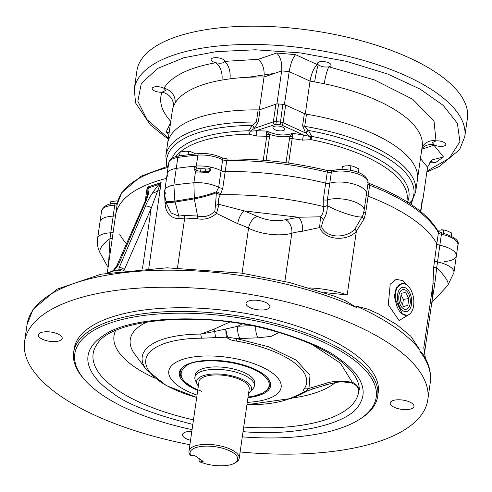 <?xml version="1.0" encoding="UTF-8"?>
<svg xmlns="http://www.w3.org/2000/svg" width="492" height="492" viewBox="0 0 492 492"><rect width="100%" height="100%" fill="white"/><g stroke="black" fill="none" stroke-linecap="round" stroke-linejoin="round"><path stroke-width="0.74" d="M113.16 216.142A21.371 8.296 -171.8 0 0 100.011 221.818A21.371 8.296 -171.8 0 1 113.16 216.142L114.741 205.176A21.371 8.296 -171.8 0 0 101.592 210.853L97.607 238.491A21.371 8.296 8.2 0 1 110.761 232.814L113.16 216.142A4.01 1.556 8.2 0 0 115.626 215.09A4.01 1.556 8.2 0 1 113.16 216.142M101.592 210.853C104.15 205.527 108.837 203.11 115.638 203.602A2.669 1.058 -92.2 0 0 114.741 205.176A4.01 1.556 -171.8 0 0 117.207 204.125L115.626 215.09A164.279 63.769 -171.8 0 1 166.511 178.405A164.279 63.769 -171.8 0 0 115.626 215.09L107.281 272.986M366.343 194.457A21.371 8.296 -171.8 0 0 366.509 193.805A21.371 8.296 -171.8 0 0 353.607 184.057A21.371 8.296 -171.8 0 0 329.775 183.19A4.01 1.556 8.2 0 1 325.698 183.129A164.279 63.769 -171.8 0 0 225.182 171.567L221.068 170.681A21.371 8.296 -171.8 0 0 211.056 167.218L209.297 168.479A4.01 1.556 8.2 0 1 205.767 168.947A14.692 5.701 -171.8 0 0 200.976 168.719A4.01 1.556 8.2 0 1 196.345 167.575L194.451 166.265A180.306 69.993 -171.8 0 0 176.259 168.418A21.371 8.296 -171.8 0 0 167.188 173.719A21.371 8.296 -171.8 0 0 168.116 176.794M444.688 261.486A21.371 8.296 -171.8 0 0 456.342 255.895A21.371 8.296 -171.8 0 0 439.836 245.25A4.01 1.556 8.2 0 1 436.834 243.706A164.279 63.769 -171.8 0 0 368.084 196.191A4.01 1.556 8.2 0 1 366.349 194.9A4.01 1.556 8.2 0 0 368.084 196.191L365.685 212.864L364.098 218.965L356.38 231.16C349.056 240.773 325.483 241.72 319.615 227.544L302.402 231.24A10.683 5.523 83.5 0 0 298.367 217.243L320.52 216.812C323.096 213.915 323.976 210.465 323.158 206.468L323.293 199.801L325.698 183.129A164.279 63.769 -171.8 0 0 225.182 171.567A4.01 1.556 8.2 0 1 221.068 170.681A21.371 8.296 -171.8 0 0 196.302 166.105A180.306 69.993 -171.8 0 0 176.259 168.418A21.371 8.296 -171.8 0 0 167.188 173.719L164.789 190.392A21.371 8.296 8.2 0 1 173.861 185.097L177.84 157.458A21.371 8.296 -171.8 0 0 168.768 162.754L167.188 173.719M145.22 201.099L147.219 187.224L161.124 182.593L158.984 184.365L148.867 187.809L147.219 187.224L147.877 189.334L147.778 192.667C147.748 194.235 146.352 198.362 143.578 205.035L143.578 205.035A4.01 2.466 23.8 0 1 144.685 204.075L118.344 264.93L113.83 270.92L118.664 270.139L119.169 267.679L145.398 206.265A4.01 2.454 23.5 0 1 151.167 208.35L159.752 185.263L161.124 182.593L148.768 268.337M167.108 204.973L165.878 200.859A20.799 3.118 -14.6 0 0 165.884 200.871A20.799 3.118 -14.6 0 0 174.875 201.099A175.472 26.31 -14.6 0 0 194.168 197.944A20.799 3.118 -14.6 0 0 216.548 191.726L218.663 187.354L222.648 159.715A4.01 1.556 -171.8 0 0 226.763 160.601L222.778 188.239L220.348 194.74C218.479 197.907 218.03 201.111 219.008 204.358L244.358 210.927A10.683 4.354 -71 0 0 237.747 223.682L216.468 213.405C210.865 218.368 204.377 220.133 197.015 218.7L184.685 218.017L178.928 218.725C170.583 218.227 165.964 213.264 165.078 203.823L164.635 194.949M211.056 167.218L210.705 169.654L209.346 171.874L206.068 172.575A21.371 8.296 -171.8 0 0 197.175 172.095L195.226 171.597M167.151 205.127L171.216 213.061L178.805 216.093L174.875 201.099L173.861 185.097A180.306 69.993 8.2 0 1 193.897 182.778L195.484 171.751L194.094 168.701L194.451 166.265M356.522 306.215L367.881 309.161L378.409 313.865L396.632 324.542L410.783 336.227L420.027 350.107A203.682 79.064 -171.8 0 0 394.707 327.18A203.682 79.064 -171.8 0 0 356.522 306.215L356.343 307.432L345.771 300.87L334.056 296.043L289.548 282.537L241.455 273.122L167.028 267.808L101.198 274.167L56.955 289.204L33.026 309.406L27.06 324.585L24.6 341.639A203.682 79.064 8.2 0 1 171.29 287.242A203.682 79.064 8.2 0 1 392.075 345.452A203.682 79.064 8.2 0 1 427.8 399.744A203.682 79.064 8.2 0 1 240.127 451.957M419.854 351.325A203.682 79.064 8.2 0 1 430.254 382.678C431.539 372.985 428.981 363.281 422.585 353.557L419.854 351.325L420.027 350.107M425.42 358.367L423.784 347.899L432.978 284.099L433.698 267.064L436.834 243.706A164.279 63.769 -171.8 0 0 368.084 196.191L369.664 185.226A2.669 1.242 -69 0 0 369.16 183.424L367.696 182.618M323.293 199.801A4.01 1.556 8.2 0 0 327.377 199.863A21.371 8.296 8.2 0 1 351.208 200.73A21.371 8.296 8.2 0 1 364.105 210.478L366.509 193.805A21.371 8.296 -171.8 0 0 353.607 184.057A21.371 8.296 -171.8 0 0 329.775 183.19L327.377 199.863L327.211 205.73C327.512 210.828 326.27 215.385 323.478 219.407L321.442 226.369C326.688 239.912 348.428 237.691 355.236 228.565A4.01 2.263 47 0 0 356.38 231.16L347.186 294.966L324.056 292.537M409.387 314.296L399.055 320.569L388.28 304.751L390.211 284.198L396.146 279.339L403.009 280.637L407.062 285.139M108.56 264.118L109.987 238.657A4.01 0.621 -171.8 0 0 112.262 238.429M108.074 267.476L100.263 253.195A21.371 8.407 -28.7 0 1 109.987 238.657L110.761 232.814A4.01 1.556 8.2 0 0 113.221 231.763M166.13 201.658L164.949 203.042M165.078 203.823A4.01 2.38 170.3 0 0 166.327 202.323M178.928 218.725A4.01 2.306 -97.3 0 0 178.805 216.093L184.562 215.379L197.556 216.037A4.01 1.556 -78.7 0 1 197.015 218.7M200.976 168.719L200.625 171.155A4.01 1.464 -91.3 0 1 200.428 172.089M196.345 167.575L195.994 170.011A4.01 1.556 8.2 0 0 200.625 171.155A14.692 5.701 8.2 0 1 205.416 171.382L205.244 172.471M209.297 168.479L208.946 170.915A4.01 3.426 -125.6 0 1 208.374 172.378M220.797 193.657L216.548 191.726M364.098 218.965A4.01 1.956 22.1 0 1 362.53 216.498A21.371 3.278 20.4 0 1 348.502 214.414A21.371 3.278 20.4 0 1 327.205 205.607A4.01 1.292 -6.1 0 1 323.146 206.345M355.236 228.565L363.071 214.979M434.43 260.379A4.01 1.556 8.2 0 0 437.431 261.922A21.371 8.296 8.2 0 1 453.938 272.568L456.342 255.895A21.371 8.296 -171.8 0 0 439.836 245.25L436.712 267.771A4.01 0.652 4.3 0 1 433.698 267.064M453.938 272.568L447.788 285.397A21.371 5.369 42.9 0 0 436.712 267.771L434.83 283.57A4.01 0.836 0.1 0 0 432.978 284.099L432.296 299.087L424.627 352.278M402.026 283.638L396.177 288.005L394.215 297.051L402.45 314.087L406.835 315.329M166.228 201.259C165.89 202.649 168.848 202.888 175.109 201.991A174.894 26.217 165.4 0 0 194.328 198.848L197.556 216.037C204.155 217.612 209.9 216.068 214.783 211.412A4.01 1.255 -131.8 0 0 216.468 213.405L219.008 204.358A4.01 1.205 -17.5 0 0 215.471 205.521L216.363 192.809A4.01 1.076 -155.7 0 0 220.348 194.74A164.279 63.769 8.2 0 1 323.158 206.468A4.01 1.292 -6.2 0 0 327.211 205.73M145.398 206.265C148.215 199.112 152.748 191.812 158.984 184.365L159.752 185.263M147.877 189.334A4.01 3.696 -28.7 0 1 148.867 187.809C149.242 191.935 147.852 197.353 144.685 204.075M220.373 194.678A4.01 1.076 24.2 0 1 216.382 192.753L216.812 191.739M323.478 219.407A4.01 1.574 38.5 0 0 320.52 216.812L319.615 227.544A4.01 1.796 154.4 0 0 321.442 226.369M189.894 444.719A203.682 79.064 8.2 0 1 24.6 341.639M108.787 272.722L113.83 270.92A4.01 0.646 48.5 0 0 113.123 270.661L116.69 266.031L143.578 205.035M123.418 270.532A4.01 3.143 -2.7 0 0 118.664 270.139L120.847 270.864M434.83 283.57L431.835 302.26M406.663 284.85A16.027 9.084 -98.7 0 1 413.852 301.99A16.027 9.084 -98.7 0 1 406.964 315.311A16.027 9.084 -98.7 0 1 402.45 314.087A16.027 9.084 -98.7 0 1 395.254 296.947A16.027 9.084 -98.7 0 1 402.142 283.62A16.027 9.084 -98.7 0 1 406.663 284.85M190.533 440.266A12.023 4.668 8.2 0 1 184.641 437.788A12.023 4.668 8.2 0 1 182.532 434.584A12.023 4.668 8.2 0 1 191.812 431.386M392.308 406.189A12.023 4.668 8.2 0 1 390.199 402.985A12.023 4.668 8.2 0 1 402.763 400.082A12.023 4.668 8.2 0 1 413.993 406.417A12.023 4.668 8.2 0 1 405.334 409.627A12.023 4.668 8.2 0 1 392.308 406.189M216.363 192.809L216.382 192.753A20.726 3.106 -14.6 0 1 194.328 198.848L193.897 182.778A21.371 8.296 8.2 0 1 218.663 187.354A4.01 1.556 8.2 0 0 222.778 188.239M214.783 211.412L215.471 205.521M123.818 270.883L151.167 208.35L142.471 268.718M248.177 306.577A12.023 4.668 8.2 0 1 246.068 303.373A12.023 4.668 8.2 0 1 258.632 300.471A12.023 4.668 8.2 0 1 269.862 306.799A12.023 4.668 8.2 0 1 261.209 310.009A12.023 4.668 8.2 0 1 248.177 306.577M119.169 267.679A4.01 2.448 23.5 0 1 124.421 269.887L125.066 270.336M118.344 264.93A4.01 2.46 -156.3 0 0 116.69 266.031M40.51 338.17A12.023 4.668 8.2 0 1 38.401 334.966A12.023 4.668 8.2 0 1 50.965 332.063A12.023 4.668 8.2 0 1 62.201 338.398A12.023 4.668 8.2 0 1 53.542 341.608A12.023 4.668 8.2 0 1 40.51 338.17M377.696 396.251L378.225 392.598A153.596 59.624 -171.8 0 0 351.288 351.657A153.596 59.624 -171.8 0 0 184.789 307.758A153.596 59.624 -171.8 0 0 74.175 348.785L73.646 352.438A153.596 59.624 8.2 0 1 184.266 311.418A153.596 59.624 8.2 0 1 350.759 355.316A153.596 59.624 8.2 0 1 377.696 396.251A153.596 59.624 8.2 0 1 359.972 419.073L358.625 419.904A152.262 59.101 8.2 0 1 242.304 436.865M405.869 290.36A9.981 5.658 81.3 0 0 403.053 289.597A9.981 5.658 81.3 0 0 398.957 300.317A9.981 5.658 81.3 0 0 406.054 309.339A9.981 5.658 81.3 0 0 410.346 301.036A9.981 5.658 81.3 0 0 405.869 290.36M192.065 429.627A152.262 59.101 8.2 0 1 85.264 380.507L84.212 379.332A153.596 59.624 8.2 0 1 73.646 352.438M85.264 380.507A152.262 59.101 8.2 0 1 154.088 314.327A152.262 59.101 8.2 0 1 349.498 356.7A152.262 59.101 8.2 0 1 358.625 419.904M359.363 390.082L358.828 389.879L359.363 390.082A134.783 52.318 8.2 0 0 353.434 373.822L353.434 373.822C340.569 356.737 313.761 342.389 273.005 330.778C202.286 310.181 112.465 318.859 97.625 343.379A134.119 52.06 8.2 0 0 193.479 419.836M359.301 389.965C358.022 386.22 355.685 383.668 352.303 382.302L340.347 363.121L312.008 344.468M356.651 386.011L358.932 389.744M241.996 324.007L237.87 326.239L225.693 329.031L227.501 337.112L236.935 338.693L258.3 337.776L271.098 336.374L279.013 332.463M311.331 387.714L308.951 388.465L305.649 391.128L307.863 390.771L315.224 388.151A9.348 6.593 -106.6 0 1 311.331 387.714L324.775 383.723A9.348 6.593 -106.6 0 0 328.662 384.154L328.662 384.154C338.797 381.97 338.391 381.146 351.442 382.887L351.442 382.887C355.814 384.873 358.108 386.7 358.311 388.373L358.699 389.615M324.775 383.723C331.995 381.042 341.171 380.568 352.303 382.302A9.348 1.79 102.9 0 1 351.442 382.887M255.797 326.645A9.348 3.782 87.5 0 0 258.3 337.776M250.988 325.655L237.87 326.239A9.348 3.782 87.5 0 0 240.237 338.576M308.951 388.465A13.358 12.122 32.7 0 0 304.591 388.231A81.334 31.574 -171.8 0 0 292.34 361.3A81.334 31.574 -171.8 0 0 236.283 341.024A13.358 0.873 99.8 0 1 236.935 338.693L268.89 346.866L296.03 360.064L309.991 375.273L308.951 388.465M236.283 341.024C232.193 340.63 228.872 339.345 226.326 337.168L201.64 338.207A9.348 3.075 -90.2 0 1 200.791 334.08L214.014 329.185L231.843 321.116M305.649 391.128A13.358 8.327 -87.7 0 0 304.911 391.478C303.312 390.796 303.207 389.713 304.591 388.231M307.795 390.802L304.911 391.478L298.386 394.861A9.348 6.999 64 0 0 300.938 394.32L307.863 390.771M227.501 337.112A13.358 9.274 160.2 0 0 226.326 337.168L225.693 329.031L214.795 331.454A9.348 2.626 72.3 0 0 214.014 329.185M197.04 395.107A56.764 22.035 8.2 0 1 183.479 359.142A56.764 22.035 8.2 0 1 271.197 372.186A56.764 22.035 8.2 0 1 247.273 402.345M246.935 404.695L291.375 398.44A9.348 7.06 -110.8 0 1 289.296 398.791L298.386 394.861M215.871 337.838A9.348 2.638 87.6 0 1 214.795 331.454L200.791 334.08A85.11 33.038 8.2 0 0 146.222 369.486L134.937 354.424M247.956 397.641A46.125 17.903 -171.8 0 0 270.618 383.754A46.125 17.903 -171.8 0 0 227.525 361.497A46.125 17.903 -171.8 0 0 179.894 370.679A46.125 17.903 -171.8 0 0 187.403 384.935A46.125 17.903 -171.8 0 0 197.722 390.402M266.572 376.798A45.412 17.626 8.2 0 1 270.003 385.088L270.268 383.262A45.412 17.626 -171.8 0 0 270.336 382.487M180.527 369.547A45.412 17.626 -171.8 0 0 180.373 370.304L180.109 372.13A45.412 17.626 8.2 0 1 185.742 365.15M179.605 155.761L180.133 152.083L185.982 151.161A8.499 3.303 8.2 0 1 191.197 151.893L185.982 151.161M188.128 154.623L188.596 151.395M195.687 153.836L191.197 151.893M266.104 160.497L269.505 136.856L269.401 134.255L266.787 131.05C276.073 135.325 284.64 136.087 292.482 133.338L303.466 134.974L310.169 136.555L305.624 132.988L302.605 125.749L304.357 113.578A4.01 1.556 -171.8 0 0 306.479 114.199A126.216 48.997 8.2 0 1 417.425 179.611A126.216 48.997 -171.8 0 0 305.286 114.003L284.444 104.495A143.578 55.737 -171.8 0 0 276.928 103.824L259.29 109.907A126.216 48.997 -171.8 0 0 167.575 143.609A126.216 48.997 8.2 0 1 258.14 109.894A4.01 1.556 -171.8 0 0 260.077 109.636L275.901 104.181A4.01 1.556 8.2 0 1 278.54 103.953L275.926 124.255L281.572 124.986L303.466 134.974L302.488 140.134A118.867 46.143 -171.8 0 0 292.162 138.59L292.851 137.348L290.249 136.112L289.487 138.639L286.018 162.729M422.456 200.398A143.578 55.737 -171.8 0 0 422.806 200.127L422.265 199.463A4.01 1.556 8.2 0 1 422.493 200.109L420.832 211.634M259.302 109.821L264.032 77.01C264.659 69.237 262.734 63.345 258.251 59.329L276.645 52.988C280.618 56.998 282.297 62.976 281.67 70.928L276.928 103.824M284.444 104.495L289.185 71.598A143.578 55.737 -171.8 0 0 281.67 70.928L264.032 77.01A126.216 48.997 -171.8 0 0 229.955 78.837L221.953 80.055A126.216 48.997 -171.8 0 0 175.072 103.142L173.338 106.715A126.216 48.997 -171.8 0 0 172.317 110.712L165.822 155.773L166.782 166.474M276.645 52.988L295.563 54.674L317.297 64.593C313.834 67.896 311.418 73.406 310.028 81.112L305.298 113.929M407.327 202.44L411.822 201.628L415.672 191.775L422.167 146.714A126.216 48.997 -171.8 0 0 324.253 83.751L314.671 81.9A126.216 48.997 -171.8 0 0 310.028 81.112L289.185 71.598C290.538 63.763 292.666 58.124 295.563 54.674M324.253 83.751A13.358 1.98 101.8 0 1 328.865 66.814L374.517 79.95L412.659 99.236L434.018 121.081L436.004 140.86L432.32 142.643L434.092 144.814L433.876 145.165L443.501 156.923L431.853 159.974L427.548 167.231L422.806 200.127M421.872 148.732A13.358 12.146 31 0 1 434.092 144.814A6.814 2.644 8.2 0 0 441.336 146.401A6.814 2.644 8.2 0 0 445.801 144.587A6.814 2.644 8.2 0 0 442.757 141.831A6.814 2.644 8.2 0 0 436.004 140.86A13.358 12.263 20.4 0 0 422.025 147.674M433.876 145.165L421.798 149.248M317.297 64.593L318.269 64.766A13.358 1.033 -79.9 0 0 314.671 81.9M318.269 64.766A6.814 2.644 8.2 0 1 317.549 63.32A6.814 2.644 8.2 0 1 324.671 61.672A6.814 2.644 8.2 0 1 331.036 65.264A6.814 2.644 8.2 0 1 328.865 66.814C324.702 67.422 321.171 66.74 318.269 64.766L318.742 65.135M443.501 156.923L435.408 162.723L431.404 161.591L430.002 161.782M168.904 134.365L166.013 132.2L169.15 132.674M175.072 103.142A13.358 12.146 31 0 0 163.898 88.252C171.603 76.143 188.891 67.632 215.742 62.724A13.358 7.946 -100 0 1 221.953 80.055M224.586 61.414L224.586 61.377A6.814 2.644 8.2 0 0 218.171 57.816A6.814 2.644 8.2 0 0 211.099 59.471A6.814 2.644 8.2 0 0 212.292 61.285A6.814 2.644 8.2 0 0 215.742 62.724C220.699 63.665 223.651 63.216 224.586 61.377A13.358 7.189 -97.4 0 1 229.955 78.837M171.075 121.752C161.653 111.438 158.621 101.592 161.985 92.201A13.358 12.263 -159.6 0 1 173.338 106.715M161.985 92.201L165.669 90.423L163.898 88.252A6.814 2.644 8.2 0 0 156.653 86.66A6.814 2.644 8.2 0 0 152.188 88.48A6.814 2.644 8.2 0 0 153.381 90.294A6.814 2.644 8.2 0 0 161.985 92.201M426.994 171.068L449.27 158.27L459.915 141.714L457.382 123.326L443.175 105.35L420.266 89.181L387.647 74.009L346.276 61.291L300.36 52.896L255.403 49.778L216.216 51.642L183.953 57.705L157.588 68.437L141.29 83.48L137.858 101.315L147.133 119.747L168.362 138.129M464.762 136.715A166.954 64.809 -171.8 0 0 435.488 92.189A166.954 64.809 -171.8 0 0 254.518 44.477A166.954 64.809 -171.8 0 0 134.279 89.064L136.911 70.793A166.954 64.809 8.2 0 1 257.144 26.199A166.954 64.809 8.2 0 1 438.12 73.917A166.954 64.809 8.2 0 1 467.4 118.418L464.768 136.69L459.602 149.642L439.208 166.517L426.865 171.948M195.219 374.984A30.049 11.667 8.2 0 1 216.806 366.909A30.049 11.667 8.2 0 1 249.444 375.494A30.049 11.667 8.2 0 1 254.708 383.557M451.318 236.043L451.754 233.042L446.342 230.527L443.741 230.028L443.304 233.067M451.385 236.08L451.754 233.042M443.741 230.028L437.48 230.151M446.342 230.527A8.499 3.303 -171.8 0 0 441.133 229.795M189.949 454.608A25.375 9.852 8.2 0 1 188.965 451.133A25.375 9.852 8.2 0 1 207.243 444.356A25.375 9.852 8.2 0 1 234.752 451.607A25.375 9.852 8.2 0 1 239.204 458.372A25.375 9.852 8.2 0 1 236.271 462.142L234.93 462.972A24.04 9.33 8.2 0 1 199.98 461.908L203.208 461.416L194.149 455.155L190.921 455.647L189.949 454.608M239.204 458.372L249.21 388.932A25.375 9.852 -171.8 0 0 244.758 382.167A25.375 9.852 -171.8 0 0 217.249 374.916A25.375 9.852 -171.8 0 0 198.977 381.694L188.965 451.133M199.98 461.908L199.008 460.869L199.315 458.728M190.921 455.647A24.04 9.33 8.2 0 1 216.572 446.939A24.04 9.33 8.2 0 1 234.93 462.972M248.589 393.231A27.736 10.769 -171.8 0 0 250.348 391.743A27.736 10.769 -171.8 0 0 246.683 381.872A27.736 10.769 -171.8 0 0 213.43 374A27.736 10.769 -171.8 0 0 197.089 384.067A27.736 10.769 -171.8 0 0 198.356 385.992M250.348 391.743L253.066 388.618A30.049 11.667 -171.8 0 0 254.364 385.943A30.049 11.667 -171.8 0 0 249.093 377.93A30.049 11.667 -171.8 0 0 216.517 369.344A30.049 11.667 -171.8 0 0 194.875 377.37A30.049 11.667 -171.8 0 0 195.361 380.304L197.089 384.067M119.82 234.549A164.279 63.769 -171.8 0 0 126.493 243.768M369.16 183.424C404.516 197.151 427.523 213.134 438.181 231.381A2.669 2.362 -28.7 0 1 438.415 232.741A4.01 1.556 -171.8 0 0 441.416 234.284L439.836 245.25A4.01 1.556 8.2 0 1 436.834 243.706L438.415 232.741A164.279 63.769 -171.8 0 0 369.664 185.226A4.01 1.556 -171.8 0 1 367.93 183.934M332.518 170.613C343.785 167.446 367.61 171.038 368.09 182.84A21.371 8.296 -171.8 0 0 355.187 173.092A21.371 8.296 -171.8 0 0 331.356 172.225A2.669 1.9 -107 0 1 332.518 170.613L327.131 170.472A2.669 0.584 -76.4 0 1 327.278 172.163A4.01 1.556 -171.8 0 0 331.356 172.225L329.775 183.19A4.01 1.556 8.2 0 1 325.698 183.129L327.278 172.163A164.279 63.769 -171.8 0 0 226.763 160.601A2.669 0.929 -90.8 0 1 227.587 159.021L221.997 157.852A2.669 1.648 -62.5 0 1 222.648 159.715A21.371 8.296 -171.8 0 0 197.882 155.14A180.306 69.993 -171.8 0 0 177.84 157.458A2.669 1.513 -98.7 0 1 178.953 155.859L198.879 153.559C207.329 153.073 215.035 154.506 221.997 157.852M256.646 136.05L248.952 134.156A4.01 2.048 121.1 0 0 250.25 131.216L256.08 130.755L266.787 131.05L266.35 134.993L266.713 136.321A118.867 46.143 -171.8 0 0 256.646 136.05A4.01 1.218 90.5 0 0 256.08 130.755L275.926 124.255M406.822 201.695L407.099 199.758A118.867 46.143 -171.8 0 0 311.067 139.685A4.01 0.474 101.1 0 1 311.731 136.37L310.169 136.555L311.067 139.685L302.488 140.134M274.61 124.365A2.005 1.476 -109 0 1 273.355 121.844L254.309 128.412L250.25 131.216A4.01 1.907 3.6 0 0 248.872 130.767A4.01 1.458 -91.3 0 1 248.952 134.156A118.867 46.143 -171.8 0 0 175.896 156.511M292.851 137.348L292.482 133.338L290.249 136.112A17.361 6.74 -171.8 0 1 269.401 134.255A4.01 0.56 164.7 0 0 266.35 134.993M283.761 127.699A6.009 2.331 -171.8 0 0 277.242 125.983A6.009 2.331 -171.8 0 0 272.912 127.588A6.009 2.331 -171.8 0 0 278.534 130.755A6.009 2.331 -171.8 0 0 284.813 129.304A6.009 2.331 -171.8 0 0 283.761 127.699M172.126 158.11A120.3 46.697 8.2 0 1 248.872 130.767L252.298 125.442L256.387 122.059A126.216 48.997 -171.8 0 0 165.822 155.773M305.803 133.104A4.01 1.414 137.5 0 1 308.386 130.435L311.731 136.37A120.3 46.697 8.2 0 1 407.481 202.107M167.237 166.351A124.784 48.437 -171.8 0 1 252.298 125.442A4.01 2.066 -132.4 0 1 254.149 128.498M304.357 113.578L285.661 105.048L283.115 122.717A2.005 1.113 114.5 0 1 281.572 124.986M415.672 191.775A126.216 48.997 -171.8 0 0 304.726 126.364L308.386 130.435A124.784 48.437 -171.8 0 1 411.3 201.566A4.01 3.727 -90 0 0 409.854 203.633M280.151 124.63L282.826 104.335A143.578 55.737 -171.8 0 0 278.54 103.953M282.826 104.335A4.01 1.556 8.2 0 1 285.661 105.048M258.14 109.894L256.387 122.059A4.01 1.556 -171.8 0 0 258.325 121.801L254.309 128.412A4.01 2.023 47.5 0 0 252.476 125.362M308.207 130.325A4.01 1.365 -42.2 0 0 305.624 132.988L283.115 122.717A4.01 1.556 -171.8 0 0 280.28 122.004A143.578 55.737 -171.8 0 0 276 121.622A4.01 1.556 -171.8 0 0 273.355 121.844L275.901 104.181M409.922 203.676A4.01 3.739 88.1 0 1 411.33 201.597M110.349 204.211L110.694 201.8L116.543 200.877A8.499 3.303 8.2 0 1 117.902 200.939L116.543 200.877M350.249 170.275L350.888 165.853L345.169 165.872L342.426 166.548L342.008 169.463M358.367 172.538L358.896 168.867L353.49 166.351L350.888 165.853M358.447 172.569L358.896 168.867M353.49 166.351A8.499 3.303 -171.8 0 0 348.274 165.62M406.171 288.238A12.306 6.98 81.3 0 0 402.702 287.297A12.306 6.98 81.3 0 0 397.653 300.507A12.306 6.98 81.3 0 0 406.398 311.639A12.306 6.98 81.3 0 0 411.693 301.411A12.306 6.98 81.3 0 0 406.171 288.238M407.825 305.594L403.538 306.498L400.273 300.372L401.287 293.343L405.568 292.433L408.834 298.558L407.825 305.594L403.415 306.264M402.622 304.776L403.397 299.388L408.834 298.558M403.397 299.388L401.048 294.985M177.501 267.857L184.685 218.017A4.01 2.159 -96.8 0 0 184.562 215.379M165.718 193.467A21.371 8.296 8.2 0 1 164.789 190.392C164.137 191.548 164.506 195.041 165.884 200.871M196.29 172.028A4.01 2.909 -55.3 0 1 195.994 170.011L194.094 168.701M210.705 169.654L208.946 170.915A4.01 1.556 -171.8 0 1 207.618 171.376A4.01 1.556 8.2 0 1 205.416 171.382L205.767 168.947M365.685 212.864A4.01 1.556 8.2 0 1 363.932 211.529M242.07 273.214L248.552 228.214A52.09 20.221 -171.8 0 0 237.747 223.682M257.384 216.394L244.358 210.927L298.367 217.243L285.594 219.69C276.289 221.677 266.885 220.576 257.384 216.394A10.683 6.501 -63 0 0 248.552 228.214A30.719 11.925 -171.8 0 0 291.805 233.276L284.868 281.406M27.06 324.566A203.682 79.064 8.2 0 1 147.243 270.717A203.682 79.064 8.2 0 1 356.343 307.432M309.542 287.961A52.09 20.221 8.2 0 1 347.186 294.966M302.402 231.24A52.09 20.221 -171.8 0 0 291.805 233.276A10.683 7.454 74 0 0 285.594 219.69M423.784 347.899A52.09 20.221 8.2 0 1 424.614 352.192M243.054 431.656C298.09 436.422 349.48 423.249 359.203 404.879C370.9 386.681 354.406 369.221 338.619 358.354C326.996 349.222 305.354 339.935 273.693 330.495C223.762 315.009 134.667 313.625 104.402 334.898C72.484 355.175 93.117 379.984 112.373 392.776C125.614 403.612 152.428 414.159 192.821 424.418M358.828 389.879A134.119 52.06 8.2 0 1 243.712 427.074M115.595 330.606A116.032 45.043 -171.8 0 0 154.869 378.151M292.549 397.985A116.032 45.043 -171.8 0 0 335.237 382.622M147.305 321.891A99.402 38.585 -171.8 0 0 134.949 354.431M201.64 338.207A81.112 31.488 -171.8 0 0 145.724 360.605A81.112 31.488 -171.8 0 0 196.708 397.425M246.941 404.664A81.112 31.488 -171.8 0 0 289.296 398.791M420.457 158.572L427.548 167.231M435.408 162.723L429.221 162.846M166.013 132.2L170.576 122.779M224.586 61.377L258.251 59.329M248.103 77.269L274.567 73.382M201.775 391.324C166.56 378.428 183.7 361.675 199.678 361.743C209.321 359.418 242.193 360.814 261.406 373.674C280.514 387.628 260.108 396.466 248.048 396.995M160.017 190.293L152.194 193.368M196.302 166.105L197.882 155.14A2.669 1.248 -94.7 0 1 198.879 153.559M441.386 232.624C454.245 236.634 459.762 240.736 457.923 244.93A21.371 8.296 -171.8 0 0 441.416 234.284A2.669 0.406 -78.1 0 0 441.386 232.624L438.12 231.289M168.092 167.446A164.279 63.769 -171.8 0 0 117.207 204.125A2.669 2.46 -171 0 1 117.219 204.057M263.263 160.257L266.713 136.321A4.01 1.556 -171.8 0 1 269.505 136.856M288.632 163.092L292.162 138.59A4.01 1.556 -171.8 0 0 289.487 138.639M258.325 121.801L260.077 109.636M411.023 204.401L412.333 200.834M422.265 199.463L420.549 211.4M306.479 114.199L304.726 126.364A4.01 1.556 8.2 0 1 302.605 125.749M112.121 239.389L112.219 238.737M100.263 253.195C97.785 248.583 96.906 243.681 97.607 238.491M364.105 210.478L363.096 214.918M427.8 399.744L430.254 382.684M431.791 302.586L447.788 285.397M108.363 272.796L113.123 270.661M315.224 388.151L328.662 384.154M146.222 369.486L166.302 385.593L196.702 397.456M291.375 398.44L300.938 394.32M168.258 138.849L164.543 136.364L150.361 124.882L135.577 102.951L134.279 89.064M270.003 385.088L268.657 388.465L263.214 392.954L253.565 396.195L248.036 397.075M197.802 389.83L192.759 387.438L184.383 381.577L180.447 375.74L180.109 372.13M254.364 385.943L254.721 383.452M194.875 377.37L195.232 374.886M368.09 182.84L366.509 193.805M457.923 244.93L456.342 255.895M168.768 162.754C169.353 159.248 172.747 156.948 178.953 155.859M327.131 170.472C293.773 162.489 260.594 158.676 227.587 159.021M115.638 203.602L117.68 203.214M117.213 204.094L121.819 192.538L141.112 176.222L168.289 166.081"/></g></svg>
